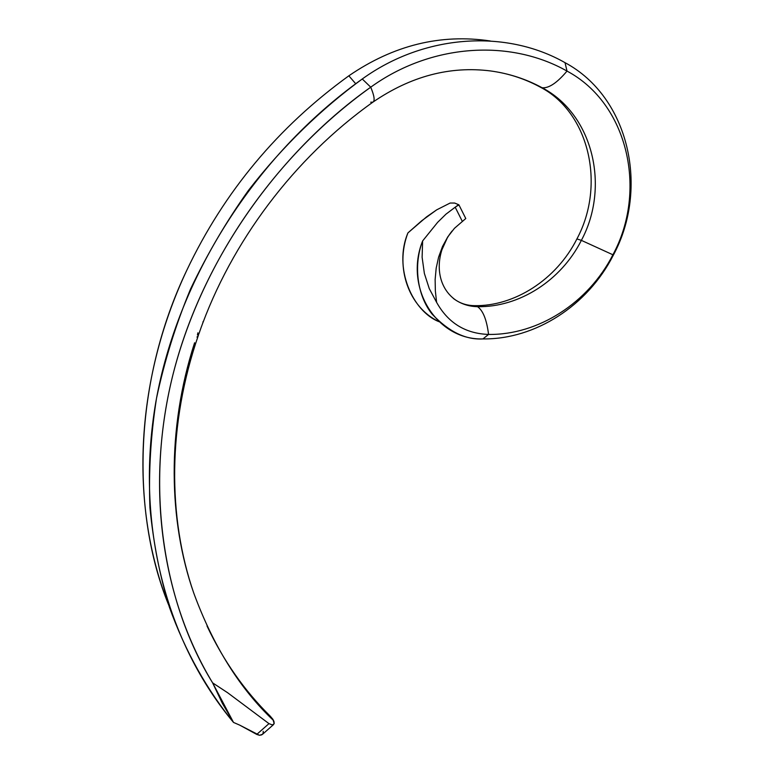 <?xml version="1.0" encoding="UTF-8"?>
<svg xmlns="http://www.w3.org/2000/svg" width="774" height="774" viewBox="0 0 774 774"><rect width="100%" height="100%" fill="white"/><g stroke="black" fill="none" stroke-linecap="round" stroke-linejoin="round"><path stroke-width="1.16" d="M372.923 102.149C375.051 100.784 374.316 95.802 370.736 87.181C430.731 43.779 509.708 38.584 567.013 71.082L565.02 62.665C629.407 97.108 649.425 188.74 613.182 255.459C587.601 305.711 535.202 339.554 482.928 338.925C535.202 339.554 587.601 305.711 613.182 255.459L612.902 254.772L613.182 255.459C649.425 188.74 629.407 97.108 565.02 62.665L567.013 71.082C628.304 103.706 647.509 191.033 612.902 254.772C588.472 302.76 538.414 335.084 488.568 334.436L482.928 338.925C437.358 340.405 403.66 288.354 422.623 240.937L422.12 257.307L424.365 273.416L429.26 288.625L436.604 302.344L429.26 288.625L424.365 273.416L422.12 257.307L422.623 240.937L437.639 222.332L445.969 214.166L455.189 207.19L462.301 221.335L455.189 207.19L458.895 204.8L454.677 203.049L450.149 203.03L436.681 209.851L421.724 220.754L407.917 232.916C394.498 267.727 409.175 307.742 439.052 321.713C412.445 311.38 393.221 267.775 407.917 232.916L426.532 216.904L436.681 209.851L450.149 203.03L454.677 203.049L458.566 204.694L445.969 214.166L437.639 222.332L422.623 240.937C413.248 265.076 417.186 295.668 432.144 314.167C448.804 331.717 465.725 339.97 482.928 338.925L488.568 334.436C465.387 333.613 448.069 322.913 436.604 302.344L435.356 290.966L435.133 279.549L436.188 268.133L438.616 257.074L442.496 246.519L447.769 236.873L454.435 228.33L465.784 218.529L454.435 228.33L447.769 236.873L438.616 257.074L436.188 268.133L435.133 279.549L435.356 290.966L436.604 302.344C448.069 322.913 465.387 333.613 488.568 334.436C486.72 319.788 483.044 310.538 477.539 306.678C519.18 307.471 561.14 280.507 581.371 240.366L576.92 238.924L581.371 240.366C610.086 187.008 593.213 114.397 542.09 87.723C548.727 88.478 557.038 82.924 567.013 71.082C557.038 82.924 548.727 88.478 542.09 87.723C526.01 78.996 508.673 73.385 490.077 70.879C508.673 73.385 526.01 78.996 542.09 87.723C593.213 114.397 610.086 187.008 581.371 240.366L612.902 254.772L581.371 240.366C561.14 280.507 519.18 307.471 477.539 306.678C483.044 310.538 486.72 319.788 488.568 334.436C538.414 335.084 588.472 302.76 612.902 254.772C647.509 191.033 628.304 103.706 567.013 71.082C509.708 38.584 430.731 43.779 370.736 87.181C374.316 95.802 375.051 100.784 372.923 102.149L370.717 102.207M348.842 75.813C393.521 45.202 440.658 33.592 490.232 40.964C440.658 33.592 393.521 45.202 348.842 75.813L355.711 83.737L348.842 75.813C278.079 127.004 224.083 191.788 186.853 270.155C224.083 191.788 278.079 127.004 348.842 75.813M168.693 605.065C130.68 511.991 133.389 381.688 186.853 270.155C133.825 382.685 130.08 507.763 168.693 605.065M477.539 306.678C468.483 306.504 460.395 303.737 453.264 298.377C460.395 303.737 468.483 306.504 477.539 306.678L474.327 305.662L477.539 306.678M274.035 721.774L273.551 720.517C239.911 688.763 213.305 646.251 193.723 592.971C213.305 646.251 239.911 688.763 273.551 720.517L270.136 716.056L272.961 719.356L274.17 723.671L274.035 721.774M273.599 724.522L262.512 734.313L259.474 735.29L239.679 725.112L256.745 734.42L268.975 723.632L227.682 692.769L212.618 682.861L222.361 703.324L233.506 722.423L239.679 725.112L233.506 722.423C167.087 643.059 134.647 525.72 155.806 402.18C177.449 278.882 254.443 155.951 362.261 78.987C424.239 34.182 505.886 28.986 565.02 62.665C505.886 28.986 424.239 34.182 362.261 78.987L370.736 87.181L362.261 78.987C321.684 108.66 282.723 146.063 248.357 190.53C226.424 221.354 207.151 254.211 190.53 289.07C175.717 324.78 164.378 361.216 156.493 398.378C150.707 435.539 148.531 471.985 149.943 507.715C153.329 542.632 159.773 575.663 169.274 606.816C185.363 651.901 207.606 690.592 233.506 722.423L212.618 682.861C162.656 600.401 145.173 489.371 172.312 377.228C199.973 265.298 272.903 157.161 370.736 87.181C284.89 147.563 205.216 251.956 174.208 369.808C143.219 487.678 164.311 604.784 212.618 682.861L227.682 692.769L268.975 723.632L272.361 724.919L274.17 723.671L272.361 724.919L268.975 723.632L256.745 734.42L259.474 735.29L261.747 734.855L263.112 733.442L263.218 731.304M198.995 333.613L199.692 331.63M198.473 334.881L198.792 333.817M542.09 87.723L540.02 86.998L542.09 87.723M194.603 342.766C166.468 429.647 168.577 521.279 193.723 592.971C167.668 517.409 167.387 424.558 198.599 334.678L198.599 334.678M197.902 332.81L197.438 334.968M264.263 710.842L268.791 714.808M198.695 334.097L198.483 334.852M197.244 336.574L197.06 337.261M203.165 321.481L202.904 322.158M199.692 331.562C231.107 242.146 293.927 158.254 372.884 102.158C410.704 76.21 449.994 65.809 490.735 70.966M456.06 300.341L456.06 300.341C434.437 285.577 434.243 253.233 452.103 230.991M498.998 72.321C513.617 75.184 527.307 80.09 540.078 87.027C588.704 111.94 606.139 184.435 576.949 238.866C556.419 279.704 514.304 306.475 474.394 305.662C467.806 305.566 461.894 303.911 456.67 300.718M207.016 626.002C223.434 660.735 244.468 690.747 270.126 716.047M458.614 205.158L457.889 205.594M458.905 204.829L465.784 218.529"/></g></svg>
